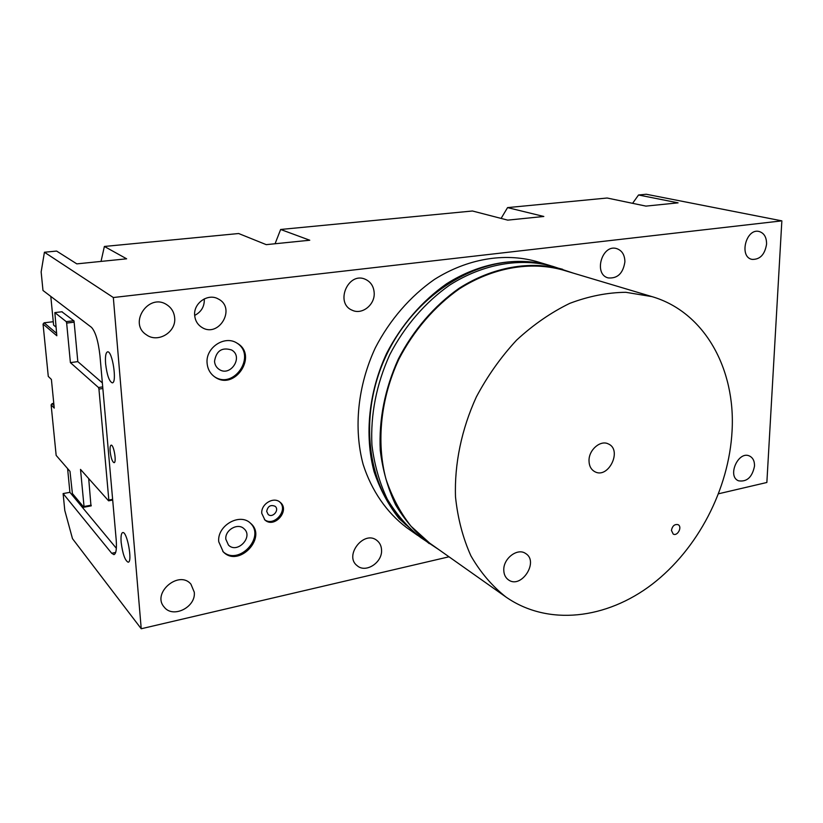 <?xml version="1.0" encoding="UTF-8"?>
<svg xmlns="http://www.w3.org/2000/svg" width="823" height="823" viewBox="0 0 823 823"><rect width="100%" height="100%" fill="white"/><g stroke="black" fill="none" stroke-linecap="round" stroke-linejoin="round"><path stroke-width="1.23" d="M732.069 430.954C735.659 369.023 704.683 312.02 651.97 296.619L625.809 292.299C607.374 292.515 588.671 296.208 569.722 303.378C550.968 312.514 533.273 324.746 516.628 340.094C500.95 356.997 487.525 375.936 476.352 396.923C461.518 429.339 454.347 464.049 455.51 496.969C457.753 518.377 462.886 538.016 470.921 555.864C480.437 572.345 492.103 586.048 505.908 596.994C548.046 626.385 606.51 619.184 652.166 584.258C697.863 549.106 729.024 489.16 732.069 430.954M671.434 530.413C672.381 525.897 674.593 523.984 678.059 524.663C682.627 526.741 677.514 536.617 673.204 534.065L671.434 530.413M503.779 570.041C503.295 558.416 517.554 547.645 525.558 553.467C539.353 561.44 521.226 589.433 508.429 579.855C505.425 577.674 503.871 574.413 503.779 570.041M589.011 460.551C588.836 449.769 600.543 439.77 608.331 443.926C622.682 449.893 608.382 479.315 594.823 471.702C591.017 469.583 589.073 465.859 589.011 460.551M55.974 327.07L53.598 325.095L50.8 296.414M102.35 382.911L77.815 361.616L74.029 320.97L61.879 311.773M194.681 315.404C201.409 311.896 204.608 306.382 204.289 298.872M194.67 315.363C193.343 303.08 208.137 292.916 218.29 298.986C236.551 307.946 218.856 338.469 201.81 327.348C197.541 324.612 195.164 320.62 194.67 315.363M448.998 556.801L141.227 628.751L72.486 538.664L64.78 510.404L63.114 493.574L69.914 492.339L67.599 468.585M141.227 628.751L113.327 297.525L781.85 220.862L646.261 194.249L638.535 194.989L678.08 202.849L645.942 206.11L607.127 198.014L507.554 207.612L543.818 216.47L507.74 220.132L472.453 210.997L280.643 229.473L309.757 240.234L266.24 244.647L238.66 233.526L104.377 246.458L126.639 258.813L76.817 263.874L56.612 251.066L44.421 252.239L41.15 271.94L42.981 290.468L91.476 327.338C95.468 331.679 98.287 341.113 99.953 355.629L116.187 539.703C116.856 548.879 116.115 553.858 113.934 554.64L111.691 553.272L63.114 493.574M781.85 220.862L766.861 482.484L718.623 493.759M116.362 548.313L69.914 492.339M90.972 505.908L88.699 478.564M110.148 451.467C109.871 447.609 110.2 445.51 111.146 445.161C113.79 444.41 116.856 462.804 114.068 462.68C112.298 461.826 110.992 458.082 110.148 451.467M264.45 519.56C274.018 527.368 288.914 509.797 279.553 501.814M266.693 511.381L268.154 514.447C272.557 518.5 279.871 509.89 275.098 506.289C270.602 504.478 267.794 506.176 266.693 511.381M261.776 513.377C260.819 504.057 273.586 496.31 280.046 502.195C290.57 510.023 274.532 528.952 264.913 519.992L261.776 513.377M214.361 376.636C234.133 390.225 257.146 354.929 236.489 342.821M214.525 361.338C214.824 364.774 216.326 367.439 219.031 369.321C230.358 377.418 243.803 356.832 231.664 350.012C221.973 346.977 216.264 350.752 214.525 361.338M207.098 363.128C205.441 347.687 224.669 334.92 236.962 343.098C258.628 354.96 234.781 391.542 214.813 376.955C210.184 373.663 207.622 369.054 207.098 363.128M222.817 551.431C238.289 566.512 266.127 537.049 250.038 522.842M225.821 539.199L228.465 545.073C237.24 554.188 253.71 536.822 244.019 528.747C237.909 522.523 224.792 530.012 225.821 539.199M218.743 541.729C216.912 525.64 239.802 512.513 250.521 523.243C267.784 537.347 238.691 568.148 223.259 551.873L218.743 541.729M121.156 542.367C120.714 536.37 121.238 533.098 122.73 532.553C127.123 531.144 132.832 562.325 128.162 562.202C125.003 560.586 122.678 553.972 121.156 542.367M105.611 363.869C105.087 356.544 105.745 352.532 107.576 351.843C112.401 350.577 117.319 383.189 112.267 382.849C109.222 381.471 107 375.144 105.611 363.869M754.506 466.106C752.243 477.206 746.914 482.113 738.519 480.807C726.904 476.394 738.252 450.551 749.434 455.983C752.932 457.681 754.629 461.055 754.506 466.106M381.553 550.031C382.489 562.541 365.751 573.436 357.203 565.72C343.664 555.772 364.085 529.703 376.913 540.454C379.825 542.758 381.368 545.947 381.553 550.031M194.269 592.179C196.152 607.127 172.912 618.803 164.178 607.065C151.494 593.085 179.105 569.681 190.936 584.186L194.269 592.179M174.661 317.853C176.338 332.183 157.851 343.407 146.432 334.807C128.069 323.295 148.665 292.659 166.647 304.633C171.441 307.699 174.116 312.102 174.661 317.853M374.198 293.009C374.949 304.86 361.997 315.096 352.223 310.24C334.683 303.358 347.975 271.477 365.165 279.223C370.741 281.754 373.755 286.342 374.198 293.009M624.904 261.786C623.134 273.339 617.559 278.709 608.187 277.917C593.26 274.388 601.901 243.968 616.571 248.567C621.972 250.408 624.75 254.811 624.904 261.786M766.573 244.143C764.845 254.585 759.999 259.677 752.037 259.389C738.745 257.023 746.008 228.002 759.084 231.479C764.114 233.022 766.614 237.24 766.573 244.143M113.327 297.525L44.421 252.239M101.034 261.416L104.377 246.458M275.067 243.752L280.643 229.473M501.104 218.414L507.554 207.612M632.599 203.322L638.535 194.989M505.908 596.994L429.699 543.159L411.016 526.247C400.256 512.544 391.892 496.773 385.915 478.924C376.183 441.92 380.689 398.25 398.857 359.24C413.671 330.589 434.678 306.228 459.337 288.852C492.926 267.444 530.362 261.086 562.562 269.923L651.97 296.619M406.017 524.981C366.852 487.998 357.244 414.782 387.17 353.561C416.839 292.216 480.365 254.554 533.633 262.527M419.216 536.493L399.093 518.603C388.384 505.003 380.041 489.356 374.074 471.672C364.342 435.017 368.714 391.841 386.666 353.314C401.295 325.013 422.086 300.961 446.539 283.822C479.83 262.712 517.019 256.467 549.064 265.253L550.844 265.798M573.374 273.143L552.624 266.313C520.506 257.506 483.214 263.792 449.811 285.005C425.285 302.226 404.412 326.381 389.721 354.795C376.348 384.506 370.422 414.638 371.934 445.171C374.362 464.686 379.475 482.669 387.273 499.129C396.439 514.396 407.58 527.214 420.718 537.573L438.906 549.671M562.644 269.296C530.331 260.449 492.751 266.837 459.049 288.328C434.297 305.775 413.218 330.239 398.353 358.993C384.814 389.063 378.786 419.514 380.257 450.376C382.674 470.098 387.798 488.265 395.626 504.869C404.834 520.27 416.047 533.181 429.256 543.612M417.683 535.434L406.459 527.492C386.738 512.534 371.657 490.868 363.149 464.45C353.437 428.279 357.676 385.74 375.339 347.8C389.742 319.952 410.255 296.29 434.41 279.45C467.299 258.7 504.108 252.61 535.886 261.323L549.064 265.253M112.617 499.314L108.831 500.024L108.585 500.826L112.689 500.065M91.178 505.168L84.028 506.505L80.51 469.398L108.585 500.826M108.831 500.024L98.945 389.084L102.854 388.507M102.71 386.892L98.482 387.51L98.945 389.084M98.482 387.51L70.397 362.624L66.653 323.089L74.142 322.174M73.72 320.733L66.231 321.639L66.653 323.089M66.231 321.639L54.843 312.596L62.147 311.742M84.028 506.505L83.823 507.246L72.393 493.522L69.986 471.342L56.159 455.397L51.119 404.854L54.246 408.105L51.407 379.444L48.279 376.409L43.053 324.077L56.818 335.753L54.843 312.596M70.397 362.624L77.815 361.616M83.823 507.246L91.24 505.857M56.581 333.315L44.123 322.811L43.053 324.077M44.123 322.811L53.269 321.711M53.989 405.472L52.158 403.599L51.119 404.854M52.158 403.599L53.773 403.352M111.691 553.272L115.662 552.449"/></g></svg>
